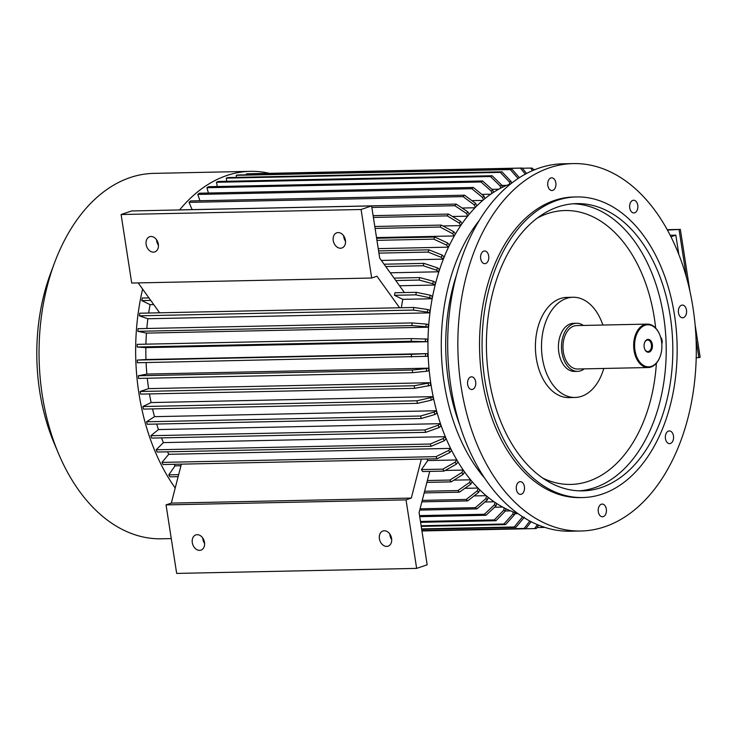 <?xml version="1.0" encoding="UTF-8"?>
<svg xmlns="http://www.w3.org/2000/svg" width="737" height="737" viewBox="0 0 737 737"><rect width="100%" height="100%" fill="white"/><g stroke="black" fill="none" stroke-linecap="round" stroke-linejoin="round"><path stroke-width="1.11" d="M637.256 210.008A6.347 4.118 88.8 0 0 637.312 203.504A6.347 4.118 88.8 0 0 633.617 200.243A6.347 4.118 88.8 0 0 629.628 206.673A6.347 4.118 88.8 0 0 633.884 212.929A6.347 4.118 88.8 0 0 637.256 210.008M555.827 182.804A6.347 4.118 88.8 0 0 551.681 177.829A6.347 4.118 88.8 0 0 547.702 184.259A6.347 4.118 88.8 0 0 551.949 190.515A6.347 4.118 88.8 0 0 555.827 182.804M486.835 251.971A6.347 4.118 88.8 0 0 484.55 250.967A6.347 4.118 88.8 0 0 480.57 257.397A6.347 4.118 88.8 0 0 484.817 263.662A6.347 4.118 88.8 0 0 488.668 259.055A6.347 4.118 88.8 0 0 486.835 251.971M470.703 376.966A6.347 4.118 88.8 0 0 467.58 383.894A6.347 4.118 88.8 0 0 471.8 389.514A6.347 4.118 88.8 0 0 475.78 383.083A6.347 4.118 88.8 0 0 471.533 376.819A6.347 4.118 88.8 0 0 470.703 376.966M516.886 484.587A6.347 4.118 88.8 0 0 516.83 491.1A6.347 4.118 88.8 0 0 520.525 494.361A6.347 4.118 88.8 0 0 524.514 487.922A6.347 4.118 88.8 0 0 520.267 481.666A6.347 4.118 88.8 0 0 516.886 484.587M598.315 511.791A6.347 4.118 88.8 0 0 602.461 516.775A6.347 4.118 88.8 0 0 606.44 510.336A6.347 4.118 88.8 0 0 602.193 504.08A6.347 4.118 88.8 0 0 598.315 511.791M667.307 442.633A6.347 4.118 88.8 0 0 669.592 443.628A6.347 4.118 88.8 0 0 673.581 437.198A6.347 4.118 88.8 0 0 669.325 430.933A6.347 4.118 88.8 0 0 665.483 435.539A6.347 4.118 88.8 0 0 667.307 442.633M603.769 368.463A50.116 32.511 -91.2 0 1 581.594 396.303A50.116 32.511 -91.2 0 1 575.072 397.464A50.116 32.511 -91.2 0 1 541.52 348.039A50.116 32.511 -91.2 0 1 572.971 297.26A50.116 32.511 -91.2 0 1 602.857 325.035M575.072 397.464L568.973 397.593A50.116 32.511 -91.2 0 1 535.421 348.168A50.116 32.511 -91.2 0 1 566.873 297.389L572.971 297.26M584.238 368.868A24.054 15.606 -91.2 0 1 580.71 370.785A24.054 15.606 -91.2 0 1 577.578 371.347L574.528 371.411A24.054 15.606 -91.2 0 1 558.425 347.689A24.054 15.606 -91.2 0 1 573.515 323.313L576.564 323.248A24.054 15.606 -91.2 0 1 583.326 325.45M577.578 371.347A24.054 15.606 -91.2 0 1 561.474 347.624A24.054 15.606 -91.2 0 1 576.564 323.248M660.048 356.745A21.714 14.086 -91.2 0 1 659.983 356.92A21.714 14.086 -91.2 0 1 648.201 367.533L577.522 369.007A21.714 14.086 -91.2 0 1 562.985 347.597A21.714 14.086 -91.2 0 1 576.62 325.588L647.289 324.105A21.714 14.086 -91.2 0 1 659.504 334.211A21.714 14.086 -91.2 0 1 659.578 334.386M648.201 367.533A21.714 14.086 -91.2 0 1 633.663 346.114A21.714 14.086 -91.2 0 1 647.289 324.105M661.531 341.286A21.051 13.653 -91.2 0 1 660.112 356.57A21.051 13.653 -91.2 0 1 639.716 361.987A21.051 13.653 -91.2 0 1 639.053 329.992A21.051 13.653 -91.2 0 1 659.652 334.552A21.051 13.653 -91.2 0 1 661.531 341.286M649.223 352.102A6.449 4.182 -91.2 0 1 644.755 349.255A6.449 4.182 -91.2 0 1 644.617 342.512A6.449 4.182 -91.2 0 1 651.6 342.032A6.449 4.182 -91.2 0 1 649.223 352.102M660.527 336.929A6.016 4.486 71.2 0 1 661.826 343.93M644.691 349.071A5.776 3.749 88.8 0 0 647.86 351.595A5.776 3.749 88.8 0 0 648.615 351.457A5.776 3.749 88.8 0 0 651.462 345.156A5.776 3.749 88.8 0 0 647.62 340.043A5.776 3.749 88.8 0 0 644.553 342.696M573.22 163.586L563.05 163.798A183.753 119.191 88.8 0 0 450.961 386.971A183.753 119.191 88.8 0 0 570.751 531.22L580.922 531.009A183.753 119.191 88.8 0 0 696.235 344.805A183.753 119.191 88.8 0 0 573.22 163.586A183.753 119.191 88.8 0 0 461.122 386.759A183.753 119.191 88.8 0 0 580.922 531.009M683.439 317.629A6.347 4.118 88.8 0 0 686.562 310.701A6.347 4.118 88.8 0 0 682.342 305.081A6.347 4.118 88.8 0 0 678.362 311.511A6.347 4.118 88.8 0 0 682.609 317.776A6.347 4.118 88.8 0 0 683.439 317.629M576.463 196.936L573.92 196.991A150.339 97.524 88.8 0 0 482.21 379.583A150.339 97.524 88.8 0 0 580.222 497.604L582.764 497.549A150.339 97.524 88.8 0 0 677.11 345.202A150.339 97.524 88.8 0 0 576.463 196.936A150.339 97.524 88.8 0 0 484.753 379.527A150.339 97.524 88.8 0 0 582.764 497.549M488.963 378.09A143.66 93.184 88.8 0 0 582.626 490.87A143.66 93.184 88.8 0 0 672.78 345.294A143.66 93.184 88.8 0 0 576.601 203.615A143.66 93.184 88.8 0 0 488.963 378.09M667.225 229.686L680.352 229.41L689.952 291.401M695.092 324.612L700.15 357.298L696.207 357.786M670.965 236.798L675.829 235.149L678.823 254.477M670.191 235.26L675.829 235.149M511.321 182.84L512.049 182.831M501.869 185.448L506.715 185.346M491.92 189.317L498.838 189.169M481.823 194.393L490.759 194.2M471.91 200.648L482.744 200.427M462.108 208.027L475.006 207.76M452.5 216.494L467.617 216.181M442.937 225.964L460.699 225.596M454.259 235.951A167.041 108.357 -91.2 0 1 455.402 233.988L453.78 231.722A170.385 110.522 88.8 0 0 452.638 233.693L454.259 235.951L376.515 237.581M344.068 238.263L344.916 238.244M449.386 245.043A167.041 108.357 88.8 0 0 448.354 247.153L446.613 245.117L433.771 239.147A180.408 117.026 -91.2 0 1 434.802 237.038L447.645 242.998L449.386 245.043M378.228 248.627L448.354 247.153M443.112 259.138A167.041 108.357 -91.2 0 1 444.024 256.891L442.172 255.094A170.385 110.522 88.8 0 0 441.27 257.342L443.112 259.138L381.361 260.437M439.363 269.42A167.041 108.357 88.8 0 0 438.589 271.787L436.645 270.239L423.204 265.744A180.408 117.026 -91.2 0 1 423.978 263.376L437.419 267.872L439.363 269.42M390.242 272.801L438.589 271.787M435.429 282.566A167.041 108.357 88.8 0 0 434.793 285.035L432.776 283.745L419.104 280.051A180.408 117.026 -91.2 0 1 419.74 277.582L433.411 281.285L435.429 282.566M399.546 285.772L434.793 285.035M399.592 307.771L376.957 276.228L371.678 278.015L361.075 209.501L371.614 205.918L379.702 258.116L404.235 292.303A167.041 108.357 88.8 0 0 404.18 292.561M432.269 296.2A167.041 108.357 88.8 0 0 431.771 298.743L429.699 297.73L415.834 294.846A180.408 117.026 -91.2 0 1 416.331 292.303L430.187 295.187L432.269 296.2M401.361 307.734A167.041 108.357 88.8 0 1 402.789 299.351L431.771 298.743M148.671 313.022A167.041 108.357 -91.2 0 1 150.099 304.648L153.711 304.574M429.542 312.847A167.041 108.357 -91.2 0 1 429.892 310.24L427.764 309.512A170.385 110.522 88.8 0 0 427.414 312.12L429.542 312.847L147.87 318.752A167.041 108.357 -91.2 0 0 146.82 328.49M428.123 327.2A167.041 108.357 -91.2 0 1 428.326 324.547L426.17 324.105A170.385 110.522 88.8 0 0 425.968 326.758L428.123 327.2L146.451 333.106A167.041 108.357 -91.2 0 0 145.917 344.161M427.571 339.066A167.041 108.357 88.8 0 0 427.524 341.728L411.228 341.268A180.408 117.026 -91.2 0 1 411.274 338.605L427.571 339.066M145.972 359.527L427.644 353.622A167.041 108.357 88.8 0 0 427.746 356.293L137.423 362.742A180.408 117.026 -91.2 0 1 137.322 360.071L145.972 359.527A167.041 108.357 -91.2 0 1 145.852 347.634L427.524 341.728M146.875 374.064L138.298 375.769L412.342 370.029L426.401 368.583A170.385 110.522 88.8 0 0 426.649 371.236L428.796 370.812A167.041 108.357 -91.2 0 1 428.547 368.159L146.875 374.064A167.041 108.357 -91.2 0 1 146.092 362.558M148.616 388.629L430.288 382.724A167.041 108.357 88.8 0 0 430.694 385.331L414.627 388.362L140.583 394.111A180.408 117.026 -91.2 0 1 140.187 391.494L148.616 388.629A167.041 108.357 -91.2 0 1 147.28 378.238M151.103 402.559L142.877 406.538L416.921 400.79L430.721 397.648A170.385 110.522 88.8 0 0 431.265 400.2L433.328 399.205A167.041 108.357 -91.2 0 1 432.776 396.653L151.103 402.559A167.041 108.357 -91.2 0 1 149.464 393.917M154.512 416.663L436.184 410.767A167.041 108.357 88.8 0 0 436.875 413.236L434.885 414.507L421.297 418.496L147.253 424.245A180.408 117.026 -91.2 0 1 146.562 421.776L154.512 416.663A167.041 108.357 -91.2 0 1 152.522 408.897M158.473 429.57L150.845 435.705L424.89 429.966L438.239 425.203A170.385 110.522 88.8 0 0 439.059 427.58L440.966 426.041A167.041 108.357 -91.2 0 1 440.146 423.674L158.473 429.57A167.041 108.357 -91.2 0 1 156.668 424.042M163.402 442.605L445.074 436.7A167.041 108.357 88.8 0 0 446.032 438.957L444.227 440.754L431.182 446.29L157.138 452.03A180.408 117.026 -91.2 0 1 156.18 449.782L163.402 442.605A167.041 108.357 -91.2 0 1 161.495 437.879M168.745 454.296L161.956 462.403L436 456.654L448.722 450.418A170.385 110.522 88.8 0 0 449.8 452.546L451.495 450.519A167.041 108.357 -91.2 0 1 450.418 448.391L168.745 454.296A167.041 108.357 -91.2 0 1 167.539 451.818M178.133 476.673L169.971 476.848A180.408 117.026 -91.2 0 1 168.773 474.877L175.056 465.848A167.041 108.357 -91.2 0 1 174.135 464.292M175.056 465.848L180.961 465.729M426.824 458.994A167.041 108.357 88.8 0 0 427.746 460.561L456.728 459.952A167.041 108.357 88.8 0 0 457.926 461.924L456.35 464.181L444.015 471.1A180.408 117.026 -91.2 0 1 442.817 469.128L455.153 462.21L456.728 459.952M445.176 470.446L463.26 470.068M453.928 480.156L470.593 479.805M464.872 488.327L477.972 488.051M474.066 495.918L486.134 495.669M484.928 501.98L494.112 501.786M494.573 507.231L502.643 507.056M505.407 510.99L510.594 510.879M514.647 513.735L518.047 513.661M444.015 471.1L422.66 471.551A180.408 117.026 -91.2 0 1 421.463 469.58L442.817 469.128M427.746 460.561L421.463 469.58M411.301 498.074L406.032 499.87L416.635 568.384L176.659 573.414L166.046 504.9L171.316 503.104L411.301 498.074L421.352 459.114M429.717 471.404L419.095 512.593L427.174 564.8L416.635 568.384M171.316 503.104L181.366 464.135M402.789 299.351L394.479 295.297L415.834 294.846M416.331 292.303L394.977 292.746A180.408 117.026 88.8 0 0 394.479 295.297M159.616 312.792L138.169 282.907M371.614 205.918L131.637 210.948L121.098 214.531L131.702 283.045L371.678 278.015M156.566 239.765A8.015 5.979 -108.8 0 0 158.446 245.292M343.663 235.84A8.015 5.979 -108.8 0 0 345.542 241.368M204.61 543.482A8.015 5.979 71.2 0 1 202.73 537.955M391.706 539.567A8.015 5.979 71.2 0 1 389.827 534.039M166.046 504.9L406.032 499.87M199.607 550.346A8.015 5.979 -108.8 0 0 200.98 550.106A8.015 5.979 -108.8 0 0 204.057 540.589A8.015 5.979 -108.8 0 0 195.812 534.924A8.015 5.979 -108.8 0 0 192.477 543.547A8.015 5.979 -108.8 0 0 199.607 550.346M386.713 546.421A8.015 5.979 -108.8 0 0 388.086 546.181A8.015 5.979 -108.8 0 0 391.154 536.674A8.015 5.979 -108.8 0 0 382.918 531.009A8.015 5.979 -108.8 0 0 379.583 539.631A8.015 5.979 -108.8 0 0 386.713 546.421M517.825 513.505A168.718 109.435 -91.2 0 1 428.004 350.425A168.718 109.435 -91.2 0 1 510.916 183.716M484.66 478.138A163.854 106.285 -91.2 0 1 479.262 220.446M361.075 209.501L121.098 214.531M153.443 252.146A8.015 5.979 -108.8 0 0 154.816 251.907A8.015 5.979 -108.8 0 0 158.151 243.284A8.015 5.979 -108.8 0 0 151.021 236.494A8.015 5.979 -108.8 0 0 149.648 236.734A8.015 5.979 -108.8 0 0 146.313 245.357A8.015 5.979 -108.8 0 0 153.443 252.146M340.549 248.231A8.015 5.979 -108.8 0 0 341.922 247.991A8.015 5.979 -108.8 0 0 345.257 239.368A8.015 5.979 -108.8 0 0 338.126 232.57A8.015 5.979 -108.8 0 0 336.754 232.809A8.015 5.979 -108.8 0 0 333.419 241.432A8.015 5.979 -108.8 0 0 340.549 248.231M533.395 169.528L535.265 169.492M522.349 168.248L530.649 168.073A180.408 117.026 88.8 0 1 532.381 168.193L533.809 170.081M532.565 170.606L530.649 168.073M525.334 174.144L520.451 168.147A180.408 117.026 -91.2 0 1 522.174 168.036L526.596 173.471M246.444 174.807L246.407 173.886L520.451 168.147M246.407 173.886A180.408 117.026 -91.2 0 1 248.139 173.775L522.174 168.036M512.003 169.243L237.959 174.991A180.408 117.026 88.8 0 0 236.245 175.332L510.29 169.584A180.408 117.026 88.8 0 1 512.003 169.243L519.392 177.663M518.111 178.501L510.29 169.584M236.245 175.332L236.439 177.377M501.971 171.813L227.926 177.562A180.408 117.026 88.8 0 0 226.241 178.133L500.285 172.384A180.408 117.026 88.8 0 1 501.971 171.813L511.109 181.449A170.385 110.522 88.8 0 0 509.414 182.021L509.746 184.139M509.414 182.021L500.285 172.384M226.241 178.133L226.729 181.293M511.395 183.338L511.109 181.449M492.123 175.738L218.078 181.477A180.408 117.026 88.8 0 0 216.429 182.279L490.474 176.53A180.408 117.026 88.8 0 1 492.123 175.738L501.805 185.144A170.385 110.522 88.8 0 0 500.156 185.936L500.644 188.202M500.156 185.936L490.474 176.53M216.429 182.279L217.341 186.516M502.284 187.373L501.805 185.144M482.56 180.961L208.516 186.701A180.408 117.026 88.8 0 0 206.931 187.723L480.975 181.975A180.408 117.026 88.8 0 1 482.56 180.961L492.777 190.072A170.385 110.522 88.8 0 0 491.183 191.086L491.846 193.463M491.183 191.086L480.975 181.975M206.931 187.723L208.405 193.02M493.422 192.412L492.777 190.072M473.338 187.465L199.294 193.214A180.408 117.026 88.8 0 0 197.765 194.439L471.809 188.7A180.408 117.026 88.8 0 1 473.338 187.465L484.062 196.208A170.385 110.522 88.8 0 0 482.532 197.442L483.38 199.884M482.532 197.442L471.809 188.7M197.765 194.439L199.957 200.731M484.9 198.631L484.062 196.208M475.347 207.401L474.306 204.932L463.094 196.622A180.408 117.026 -91.2 0 1 464.54 195.194L475.752 203.495L476.784 205.945M192.127 209.621L189.05 202.362L463.094 196.622M189.05 202.362A180.408 117.026 -91.2 0 1 190.496 200.934L464.54 195.194M474.306 204.932A170.385 110.522 -91.2 0 1 475.752 203.495M371.853 207.447L454.867 205.715A180.408 117.026 88.8 0 1 456.221 204.094L467.884 211.897A170.385 110.522 88.8 0 0 466.53 213.518L467.774 215.978M182.131 209.888A180.408 117.026 88.8 0 1 182.177 209.833L456.221 204.094M466.53 213.518L454.867 205.715M469.128 214.338L467.884 211.897M373.401 217.424L447.202 215.877A180.408 117.026 88.8 0 1 448.455 214.071L460.551 221.321A170.385 110.522 88.8 0 0 459.298 223.118L460.745 225.531M373.125 215.655L448.455 214.071M459.298 223.118L447.202 215.877M461.988 223.707L460.551 221.321M544.717 527.36A180.408 117.026 -91.2 0 1 544.523 527.397L537.015 527.554M538.701 525.177L536.361 528.475A180.408 117.026 -91.2 0 1 534.629 528.595L537.43 524.652M421.933 530.953L534.629 528.595M531.137 521.713L525.877 528.567A180.408 117.026 -91.2 0 1 524.145 528.447L529.829 521.031M421.905 530.751L525.877 528.567M421.877 530.585L524.145 528.447M375.105 228.424L440.146 227.06A180.408 117.026 88.8 0 1 441.297 225.089L453.78 231.722M374.801 226.489L441.297 225.089M452.638 233.693L440.146 227.06M376.948 240.345L433.771 239.147M344.29 238.935L345.137 238.917M376.625 238.254L434.802 237.038M446.613 245.117A170.385 110.522 -91.2 0 1 447.645 242.998M378.929 253.123L428.105 252.091A180.408 117.026 88.8 0 1 429.008 249.843L442.172 255.094M378.578 250.902L429.008 249.843M441.27 257.342L428.105 252.091M385.737 266.527L423.204 265.744M384.078 264.214L423.978 263.376M436.645 270.239A170.385 110.522 -91.2 0 1 437.419 267.872M395.787 280.539L419.104 280.051M394.055 278.116L419.74 277.582M432.776 283.745A170.385 110.522 -91.2 0 1 433.411 281.285M150.099 304.648L141.79 300.595A180.408 117.026 -91.2 0 1 142.287 298.043L148.929 297.905M141.79 300.595L150.716 300.401M429.699 297.73A170.385 110.522 -91.2 0 1 430.187 295.187M413.77 307.467L139.726 313.216A180.408 117.026 88.8 0 0 139.376 315.823L413.42 310.074A180.408 117.026 88.8 0 1 413.77 307.467L427.764 309.512M427.414 312.12L413.42 310.074M139.376 315.823L147.87 318.752M412.084 322.926L138.04 328.674A180.408 117.026 88.8 0 0 137.837 331.318L411.882 325.579A180.408 117.026 88.8 0 1 412.084 322.926L426.17 324.105M425.968 326.758L411.882 325.579M137.837 331.318L146.451 333.106M145.852 347.634L137.183 347.016L411.228 341.268M137.183 347.016A180.408 117.026 -91.2 0 1 137.229 344.345L411.274 338.605M425.36 341.581A170.385 110.522 -91.2 0 1 425.406 338.909M411.467 356.994A180.408 117.026 -91.2 0 1 411.366 354.322L427.644 353.622M137.322 360.071L411.366 354.322M425.581 356.432A170.385 110.522 -91.2 0 1 425.479 353.76M138.298 375.769A180.408 117.026 88.8 0 0 138.547 378.422L412.591 372.673A180.408 117.026 88.8 0 1 412.342 370.029M426.649 371.236L412.591 372.673M428.547 368.159L426.401 368.583M414.627 388.362A180.408 117.026 -91.2 0 1 414.231 385.755L430.288 382.724M140.187 391.494L414.231 385.755M428.584 386.05A170.385 110.522 -91.2 0 1 428.179 383.443M142.877 406.538A180.408 117.026 88.8 0 0 143.429 409.09L417.474 403.342A180.408 117.026 88.8 0 1 416.921 400.79M431.265 400.2L417.474 403.342M432.776 396.653L430.721 397.648M421.297 418.496A180.408 117.026 -91.2 0 1 420.606 416.027L434.194 412.038L436.184 410.767M146.562 421.776L420.606 416.027M434.885 414.507A170.385 110.522 -91.2 0 1 434.194 412.038M150.845 435.705A180.408 117.026 88.8 0 0 151.675 438.082L425.719 432.343A180.408 117.026 88.8 0 1 424.89 429.966M439.059 427.58L425.719 432.343M440.146 423.674L438.239 425.203M431.182 446.29A180.408 117.026 -91.2 0 1 430.224 444.033L443.269 438.497L445.074 436.7M156.18 449.782L430.224 444.033M444.227 440.754A170.385 110.522 -91.2 0 1 443.269 438.497M161.956 462.403A180.408 117.026 88.8 0 0 163.034 464.522L437.078 458.783A180.408 117.026 88.8 0 1 436 456.654M449.8 452.546L437.078 458.783M450.418 448.391L448.722 450.418M168.773 474.877L178.658 474.665M456.35 464.181A170.385 110.522 -91.2 0 1 455.153 462.21M426.889 482.376L451.21 481.869A180.408 117.026 88.8 0 1 449.911 480.054L461.85 472.528A170.385 110.522 88.8 0 0 463.149 474.342L464.568 471.929M427.368 480.524L449.911 480.054M463.149 474.342L451.21 481.869M463.278 470.095L461.85 472.528M424.171 492.924L459.4 492.187A180.408 117.026 88.8 0 1 458.009 490.556L469.497 482.449A170.385 110.522 88.8 0 0 470.897 484.08L472.095 481.602M424.595 491.257L458.009 490.556M470.897 484.08L459.4 492.187M470.713 479.953L469.497 482.449M421.859 501.851L467.682 500.893A180.408 117.026 88.8 0 1 466.199 499.456L477.235 490.86A170.385 110.522 88.8 0 0 478.709 492.298L479.723 489.801M422.246 500.377L466.199 499.456M478.709 492.298L467.682 500.893M478.249 488.336L477.235 490.86M419.74 510.096L476.885 508.899A180.408 117.026 88.8 0 1 475.337 507.664L485.858 498.617A170.385 110.522 88.8 0 0 487.415 499.852L488.216 497.383M420.072 508.816L475.337 507.664M487.415 499.852L476.885 508.899M486.669 496.121L485.858 498.617M419.722 516.674L485.987 515.283A180.408 117.026 88.8 0 1 484.375 514.26L494.398 504.854A170.385 110.522 88.8 0 0 496.01 505.877L496.637 503.482M419.565 515.614L484.375 514.26M496.01 505.877L485.987 515.283M495.024 502.413L494.398 504.854M505.84 508.714L505.398 511.008L495.937 520.727A180.408 117.026 -91.2 0 1 494.269 519.926L503.739 510.207L504.191 507.876M420.597 522.303L495.937 520.727M420.468 521.474L494.269 519.926M505.398 511.008A170.385 110.522 -91.2 0 1 503.739 510.207M514.813 512.51L514.518 514.666L505.591 524.606A180.408 117.026 -91.2 0 1 503.887 524.016L512.823 514.085L513.118 511.883M421.223 526.375L505.591 524.606M421.131 525.757L503.887 524.016M514.518 514.666A170.385 110.522 -91.2 0 1 512.823 514.085M524.32 517.227L515.955 527.323A180.408 117.026 -91.2 0 1 514.233 526.973L522.597 516.775M421.675 529.295L515.955 527.323M421.619 528.908L514.233 526.973M171.26 538.59L161.449 538.793A182.748 118.537 -91.2 0 1 58.61 453.78A182.748 118.537 -91.2 0 1 54.612 262.63A182.748 118.537 -91.2 0 1 153.784 173.379L250.387 171.352A182.748 118.537 -91.2 0 1 269.484 173.333M175.213 488.014A182.748 118.537 -91.2 0 1 142.619 289.116M157.976 244.564A182.748 118.537 -91.2 0 1 158.289 243.919M179.588 209.944A182.748 118.537 -91.2 0 1 250.387 171.352M58.61 453.78L54.216 443.379A162.702 105.538 -91.2 0 1 50.65 273.206L54.612 262.63M667.446 230.082L680.352 229.41M679.09 229.843L686.433 277.269M696.078 339.61L698.888 357.731M579.319 490.851A143.66 93.184 88.8 0 0 666.165 345.432A143.66 93.184 88.8 0 0 573.303 203.78M542.773 478.101A136.981 88.855 88.8 0 0 656.381 363.212M655.654 328.076A136.981 88.855 88.8 0 0 537.319 218.041M459.685 424.752A157.027 101.853 -91.2 0 1 456.544 274.827"/></g></svg>
